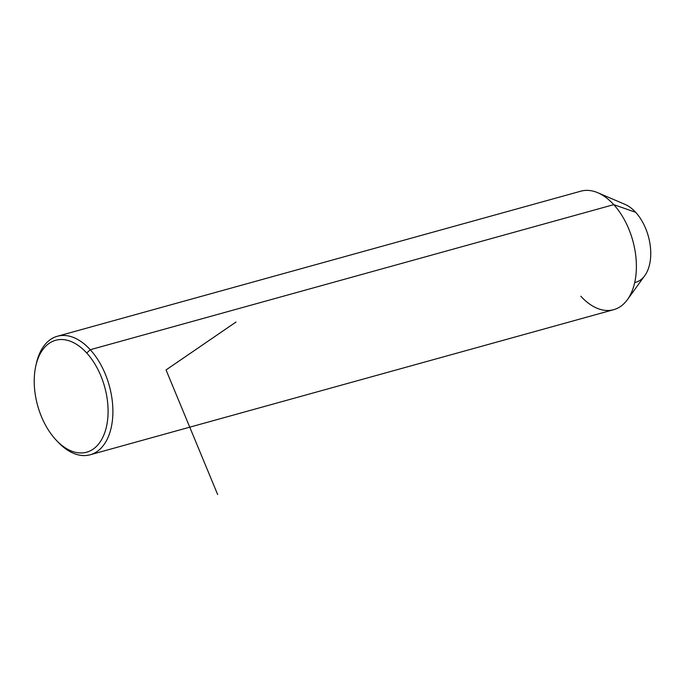 <?xml version="1.0" encoding="UTF-8"?>
<svg xmlns="http://www.w3.org/2000/svg" width="685" height="685" viewBox="0 0 685 685"><rect width="100%" height="100%" fill="white"/><g stroke="black" fill="none" stroke-linecap="round" stroke-linejoin="round"><path stroke-width="1.03" d="M57.369 336.258L580.871 191.175A61.487 36.827 74.5 0 1 613.769 204.644L635.671 212.316A40.989 24.557 74.5 0 1 644.773 275.635L627.434 299.619A61.487 36.827 -105.5 0 0 613.769 204.644A61.487 36.827 -105.5 0 0 597.808 192.742L625.028 204.378A40.989 24.557 74.5 0 1 635.671 212.316L613.769 204.644A61.487 36.827 74.5 0 1 636.399 266.431A61.487 36.827 74.5 0 1 613.709 309.68L90.206 454.763A61.487 36.827 -105.5 0 0 112.897 411.514A61.487 36.827 -105.5 0 0 90.266 349.718L613.769 204.644L90.266 349.718A61.487 36.827 -105.5 0 0 57.369 336.258A61.487 36.827 -105.5 0 0 36.065 364.831A61.487 36.827 74.5 0 1 36.339 363.555A61.487 36.827 74.5 0 1 90.266 349.718L86.721 352.998A58.071 34.789 74.5 0 1 104.651 432.954A58.071 34.789 74.5 0 1 55.588 439.487A58.071 34.789 74.5 0 1 37.658 359.531A58.071 34.789 74.5 0 1 86.721 352.998A58.071 34.789 -105.5 0 0 35.783 366.055A58.071 34.789 -105.5 0 0 55.588 439.487A58.071 34.789 -105.5 0 0 56.367 440.327A58.071 34.789 -105.5 0 0 104.822 432.449A58.071 34.789 -105.5 0 0 86.721 352.998L90.266 349.718A61.487 36.827 74.5 0 1 109.446 433.845A61.487 36.827 74.5 0 1 58.131 442.193L56.367 440.327M580.812 296.22A61.487 36.827 -105.5 0 0 627.434 299.619M634.704 282.562A40.989 24.557 -105.5 0 0 650.75 254.255A40.989 24.557 -105.5 0 0 635.671 212.316M57.309 441.303A61.487 36.827 -105.5 0 0 90.206 454.763M217.65 494.536L166.044 369.943L235.974 322.053M36.339 363.555L35.783 366.055"/></g></svg>
